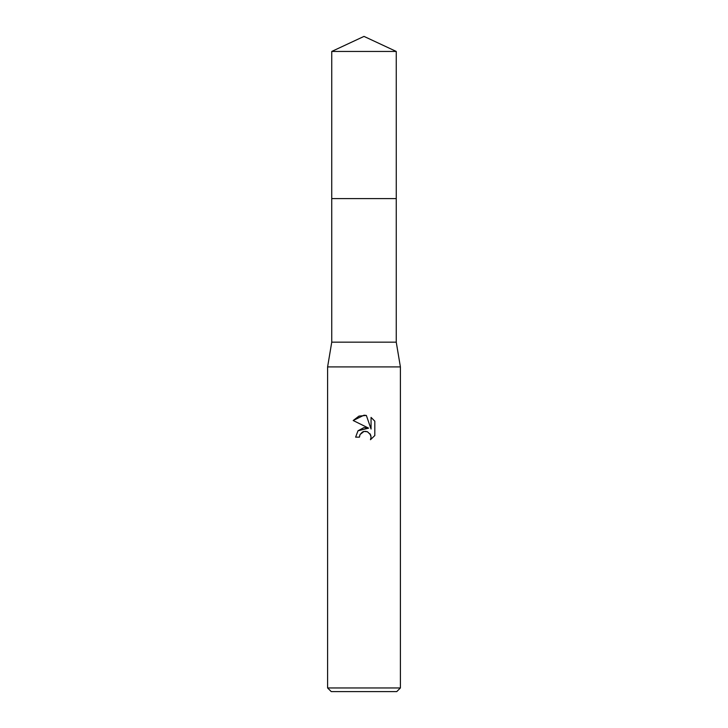 <?xml version="1.0" encoding="UTF-8"?>
<svg xmlns="http://www.w3.org/2000/svg" width="728" height="728" viewBox="0 0 728 728"><rect width="100%" height="100%" fill="white"/><g stroke="black" fill="none" stroke-linecap="round" stroke-linejoin="round"><path stroke-width="0.55" stroke-dasharray="3.64 2.73" d="M396.25 198.608L331.75 198.598L396.26 198.598M396.25 342.16L331.75 342.16M400.4 366.912L327.6 366.912M400.4 687.96L327.6 687.96M396.76 691.6L331.24 691.6M359.841 435.016L360.069 434.507M374.82 435.544L374.82 421.184M357.958 430.812L355.628 437.146L359.45 437.146M353.189 420.52L368.632 428.146M362.435 432.032L363.045 431.74M366.102 431.358L369.97 433.697M371.062 417.399L371.062 429.038L366.348 415.442M396.25 51.442L331.75 51.442"/><path stroke-width="1.09" d="M331.75 51.442L396.25 51.442L364 36.4L331.75 51.442L331.74 198.598L396.25 198.598L396.25 342.16L400.4 366.912L400.4 687.96L327.6 687.96L331.24 691.6L396.76 691.6L400.4 687.96M396.25 51.442L396.26 198.598L331.74 198.598L331.75 342.16L396.25 342.16M331.75 342.16L327.6 366.912L400.4 366.912M364 431.44L360.069 434.507L359.45 437.146L355.628 437.146L358.003 430.767L364 427.582L368.632 428.146L353.189 420.52L364 415.197L366.348 415.442L371.062 429.038L371.062 417.399L374.82 421.184L374.82 435.544L370.47 439.712L371.08 437.109L370.634 434.88L367.494 431.74L364 431.44L366.102 431.358M359.45 437.146L359.841 435.016M369.97 433.697L371.08 437.109L370.47 439.712L374.82 435.544M368.632 428.146L357.958 430.812M360.069 434.507L362.435 432.032M363.045 431.74L363.854 431.467M374.82 421.184L371.062 417.399M366.348 415.442L358.995 416.088L353.189 420.52M327.6 366.912L327.6 687.96"/></g></svg>
